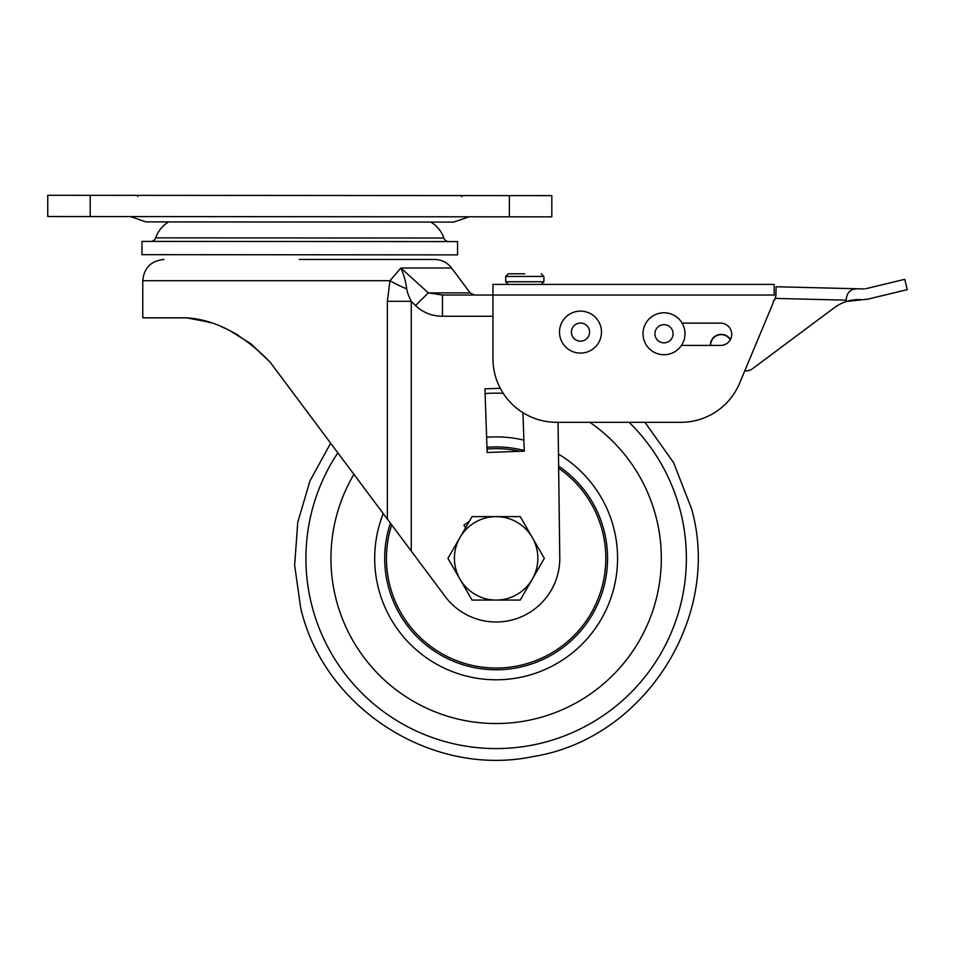 <?xml version="1.0" encoding="UTF-8"?>
<svg xmlns="http://www.w3.org/2000/svg" width="955" height="955" viewBox="0 0 955 955"><rect width="100%" height="100%" fill="white"/><g stroke="black" fill="none" stroke-linecap="round" stroke-linejoin="round"><path stroke-width="1.43" d="M406.711 288.899A42.45 10.553 -158.8 0 1 389.998 280.698L142.761 280.698L142.761 317.836L186.631 317.836C215.364 319.627 243.203 334.405 270.134 362.184L387.36 519.102L387.36 301.303L389.998 280.698L400.873 268.009C403.834 274.562 405.78 281.522 406.711 288.899C407.105 291.92 408.609 296.05 411.247 301.303L415.485 305.564L428.341 292.887L470.135 292.887L474.396 295.023M470.135 292.887L451.608 268.009L400.873 268.009L428.341 292.887L442.463 295.023L442.463 316.248C431.982 316.165 422.993 312.607 415.485 305.564M774.171 295.167L774.171 284.411L492.947 284.411L492.947 295.023L442.463 295.023M387.36 301.303L411.247 301.303L411.247 551.071L446.033 597.639A63.675 63.675 0 0 0 559.761 556.144L558.066 422.313M299.285 259.474L434.585 259.474L299.285 259.474M387.36 519.102L411.247 551.071M465.622 527.733L463.879 525.226L469.239 521.478M500.289 388.315L484.937 388.852L487.146 452.479L524.271 451.19L522.934 412.667M188.063 318.003L206.423 321.608M229.355 330.335L250.628 343.597M250.855 343.776L270.05 362.088M229.785 330.549L228.961 330.144M225.667 328.58L221.441 326.753M210.339 322.754L207.557 321.931M206.567 321.656L186.631 317.836M270.074 362.112L250.497 343.502M238.284 335.205L228.758 330.036M207.641 321.954L205.134 321.262M168.641 221.906A30.512 30.512 0 0 0 155.641 237.855A5.3 5.3 0 0 1 150.639 241.4L448.886 241.591L141.961 241.4L141.961 254.663L457.552 254.878L457.564 241.603L448.886 241.591A5.3 5.3 0 0 1 443.884 238.046A30.512 30.512 0 0 0 430.908 222.085M141.961 241.4L457.564 241.603M773.669 300.324A26.525 26.525 0 0 1 772.117 305.397L739.612 383.194L744.757 370.898L745.783 370.922A10.612 10.612 0 0 0 752.385 368.821L834.109 307.868A42.45 42.45 0 0 1 846.452 301.494L867.964 299.106L907.25 289.651L904.767 279.326L865.481 288.792M710.353 345.424A10.875 10.875 0 0 1 730.432 339.467A11.138 11.138 0 0 1 730.288 339.741A10.612 10.612 0 0 0 710.615 345.424M330.645 443.18L309.957 480.938L297.769 522.242L294.629 565.181L300.67 607.81C323.626 708.383 432.305 777.871 533.224 756.527C644.279 738.979 722.243 617.097 691.599 508.884L673.633 462.709L644.959 422.313L680.867 422.313A63.675 63.675 0 0 0 739.612 383.194M682.109 323.136L720.571 323.136A11.138 11.138 0 0 1 731.721 334.286A11.138 11.138 0 0 1 720.571 345.424L681.452 345.424M774.171 295.023L492.947 295.023L492.947 358.65A63.675 63.675 0 0 0 556.622 422.313L680.867 422.313M864.108 288.935L776.093 286.751L775.89 294.976A10.612 10.612 0 0 1 773.395 301.565A10.612 10.612 0 0 0 775.233 298.402L775.89 294.976L775.233 298.402L846.13 300.168L846.452 301.494A42.45 42.45 0 0 1 851.084 300.288L856.91 299.524M846.13 300.168C846.858 292.123 850.917 288.338 858.294 288.792M857.411 288.792L856.36 288.864M855.632 288.959L853.997 289.317M744.757 370.898L745.783 370.922M860.539 299.464L851.084 300.288M655.13 331.839A9.084 9.084 0 0 1 665.922 324.879A9.084 9.084 0 0 1 672.881 335.671A9.084 9.084 0 0 1 662.09 342.63A9.084 9.084 0 0 1 655.13 331.839M684.52 338.177A20.986 20.986 0 0 0 668.428 313.228A20.986 20.986 0 0 0 643.491 329.332A20.986 20.986 0 0 0 659.583 354.269A20.986 20.986 0 0 0 684.52 338.177M589.522 333.104A9.084 9.084 0 0 1 579.518 341.138A9.084 9.084 0 0 1 571.472 331.134A9.084 9.084 0 0 1 581.488 323.088A9.084 9.084 0 0 1 589.522 333.104M559.63 329.845A20.986 20.986 0 0 0 578.217 352.98A20.986 20.986 0 0 0 601.364 334.393A20.986 20.986 0 0 0 582.777 311.246A20.986 20.986 0 0 0 559.63 329.845M524.784 273.799L508.335 273.799L524.784 273.799M535.397 284.411L524.784 284.411C545.997 284.411 545.997 284.411 524.784 284.411L514.172 284.411M524.784 284.411C503.572 284.411 503.572 284.411 524.784 284.411M496.134 600.074A41.734 41.734 0 0 1 460 537.486A41.734 41.734 0 0 1 532.269 537.486A41.734 41.734 0 0 1 496.134 600.074L520.224 600.074L544.326 558.353L520.224 516.619L472.045 516.619L447.943 558.353L472.045 600.074L496.134 600.074M551.811 216.857L551.823 195.632L47.762 195.298L47.75 216.522L551.811 216.857M47.75 216.522L47.762 195.298M558.472 454.114A121.452 121.452 0 0 1 525.93 676.08A121.452 121.452 0 0 1 383.242 513.587M486.62 437.271A121.452 121.452 0 0 1 523.889 440.112M487.026 449.041A109.682 109.682 0 0 1 520.177 451.333M558.651 468.225A109.682 109.682 0 0 1 523.042 664.68A109.682 109.682 0 0 1 391.681 524.88M388.112 585.678A111.425 111.425 0 0 1 390.404 523.173A111.425 111.425 0 0 0 523.471 666.363A111.425 111.425 0 0 0 558.627 466.1A111.425 111.425 0 0 1 604.157 531.016M486.966 447.298A111.425 111.425 0 0 1 524.247 450.533A111.425 111.425 0 0 0 486.966 447.298M492.947 316.248L442.463 316.248M155.641 237.855L443.884 238.046M543.884 276.449L505.684 276.449L508.335 273.799L505.684 276.449L505.684 281.749L508.335 284.411L505.684 281.749L543.884 281.749L541.234 284.411L543.884 281.749L543.884 276.449L541.234 273.799L543.884 276.449M509.361 216.833L509.373 195.608M90.2 216.546L90.212 195.321M629.106 422.313A190.224 190.224 0 0 1 542.798 742.763A190.224 190.224 0 0 1 337.855 452.837M589.832 422.313A165.179 165.179 0 0 1 536.662 718.482A165.179 165.179 0 0 1 353.911 474.337M485.104 393.532A165.179 165.179 0 0 1 503.225 393.317M451.608 268.009C447.262 262.482 441.592 259.629 434.585 259.474M142.761 280.698C144.026 267.806 151.093 260.727 163.985 259.474M137.962 196.42L136.899 195.357M469.12 216.797L453.649 222.097L145.9 221.894L130.441 216.57M461.623 196.635L462.686 195.572"/></g></svg>
